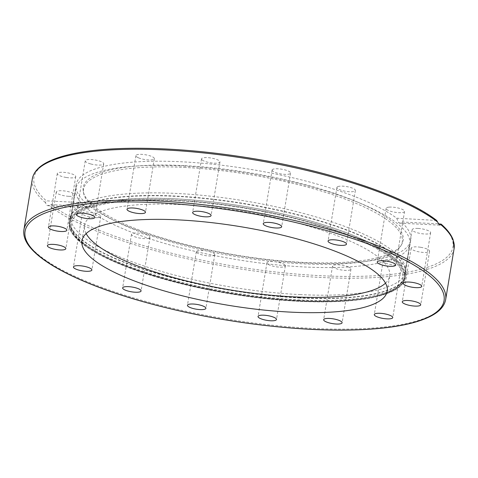 <?xml version="1.0" encoding="UTF-8"?>
<svg xmlns="http://www.w3.org/2000/svg" width="478" height="478" viewBox="0 0 478 478"><rect width="100%" height="100%" fill="white"/><g stroke="black" fill="none" stroke-linecap="round" stroke-linejoin="round"><path stroke-width="0.36" stroke-dasharray="2.39 1.79" d="M272.101 170.108A9.345 2.402 -170.6 0 0 281.064 173.962A9.345 2.402 -170.6 0 0 290.552 173.096A9.345 2.402 -170.6 0 0 281.727 169.2A9.345 2.402 -170.6 0 0 272.107 170.043A9.345 2.402 -170.6 0 0 272.101 170.108M337.677 186.677A9.345 2.402 -170.6 0 0 336.93 187.418A9.345 2.402 -170.6 0 0 345.755 191.32A9.345 2.402 -170.6 0 0 355.375 190.477A9.345 2.402 -170.6 0 0 348.211 186.892A9.345 2.402 -170.6 0 0 337.677 186.677M388.907 207.153A9.345 2.402 -170.6 0 0 386.116 208.366A9.345 2.402 -170.6 0 0 394.948 212.262A9.345 2.402 -170.6 0 0 404.561 211.419A9.345 2.402 -170.6 0 0 399.112 208.253A9.345 2.402 -170.6 0 0 388.907 207.153M417.993 228.43A9.345 2.402 -170.6 0 0 412.179 229.691A9.345 2.402 -170.6 0 0 421.004 233.587A9.345 2.402 -170.6 0 0 430.624 232.744A9.345 2.402 -170.6 0 0 417.993 228.43M420.503 247.263A9.345 2.402 -170.6 0 0 411.146 248.148A9.345 2.402 -170.6 0 0 419.971 252.043A9.345 2.402 -170.6 0 0 429.591 251.201A9.345 2.402 -170.6 0 0 420.503 247.263M396.059 260.779A9.345 2.402 -170.6 0 0 383.177 260.922A9.345 2.402 -170.6 0 0 392.008 264.824A9.345 2.402 -170.6 0 0 401.622 263.976A9.345 2.402 -170.6 0 0 396.059 260.779M348.378 266.933A9.345 2.402 -170.6 0 0 338.466 264.824A9.345 2.402 -170.6 0 0 332.533 266.079A9.345 2.402 -170.6 0 0 341.364 269.974A9.345 2.402 -170.6 0 0 350.977 269.132A9.345 2.402 -170.6 0 0 348.378 266.933M284.721 264.776A9.345 2.402 -170.6 0 0 274.599 261.717A9.345 2.402 -170.6 0 0 266.921 262.828A9.345 2.402 -170.6 0 0 275.752 266.724A9.345 2.402 -170.6 0 0 285.366 265.882A9.345 2.402 -170.6 0 0 284.721 264.776M214.777 254.649A9.345 2.402 -170.6 0 0 205.815 250.795A9.345 2.402 -170.6 0 0 196.327 251.661A9.345 2.402 -170.6 0 0 205.152 255.557A9.345 2.402 -170.6 0 0 214.771 254.714A9.345 2.402 -170.6 0 0 214.777 254.649M149.202 238.08A9.345 2.402 -170.6 0 0 149.949 237.333A9.345 2.402 -170.6 0 0 141.124 233.437A9.345 2.402 -170.6 0 0 131.504 234.28A9.345 2.402 -170.6 0 0 138.668 237.865A9.345 2.402 -170.6 0 0 149.202 238.08M97.972 217.598A9.345 2.402 -170.6 0 0 100.762 216.391A9.345 2.402 -170.6 0 0 91.931 212.489A9.345 2.402 -170.6 0 0 82.318 213.337A9.345 2.402 -170.6 0 0 87.767 216.498A9.345 2.402 -170.6 0 0 97.972 217.598M68.886 196.327A9.345 2.402 -170.6 0 0 74.699 195.066A9.345 2.402 -170.6 0 0 65.868 191.164A9.345 2.402 -170.6 0 0 56.255 192.013A9.345 2.402 -170.6 0 0 68.886 196.327M66.376 177.493A9.345 2.402 -170.6 0 0 75.733 176.609A9.345 2.402 -170.6 0 0 66.908 172.713A9.345 2.402 -170.6 0 0 57.288 173.556A9.345 2.402 -170.6 0 0 66.376 177.493M90.82 163.972A9.345 2.402 -170.6 0 0 103.702 163.829A9.345 2.402 -170.6 0 0 94.871 159.933A9.345 2.402 -170.6 0 0 85.257 160.775A9.345 2.402 -170.6 0 0 90.82 163.972M138.501 157.824A9.345 2.402 -170.6 0 0 148.413 159.933A9.345 2.402 -170.6 0 0 154.346 158.678A9.345 2.402 -170.6 0 0 145.515 154.776A9.345 2.402 -170.6 0 0 135.901 155.625A9.345 2.402 -170.6 0 0 138.501 157.824M202.158 159.975A9.345 2.402 -170.6 0 0 212.28 163.04A9.345 2.402 -170.6 0 0 219.958 161.928A9.345 2.402 -170.6 0 0 211.127 158.033A9.345 2.402 -170.6 0 0 201.513 158.875A9.345 2.402 -170.6 0 0 202.158 159.975M392.737 258.407A169.594 43.612 9.4 0 1 404.418 278.387A169.594 43.612 9.4 0 1 298.917 301.271A169.594 43.612 9.4 0 1 69.776 222.987A169.594 43.612 9.4 0 1 209.137 202.833A169.594 43.612 9.4 0 1 392.737 258.407M300.023 294.603A169.594 43.612 -170.6 0 0 405.517 271.719A169.594 43.612 -170.6 0 0 405.601 268.582A169.594 43.612 -170.6 0 0 391.416 249.833A169.594 43.612 -170.6 0 0 213.033 196.476A169.594 43.612 -170.6 0 0 71.814 213.325A169.594 43.612 -170.6 0 0 70.881 216.319A169.594 43.612 -170.6 0 0 300.023 294.603M436.653 220.448L396.68 218.213A169.594 43.612 -170.6 0 0 212.417 164.193A169.594 43.612 -170.6 0 0 76.122 184.675A169.594 43.612 -170.6 0 0 85.61 202.791L46.354 200.844L45.398 202.6L46.653 205.176L47.752 205.713L50.943 204.596L90.199 206.544L88.269 207.727L87.002 206.992L85.61 202.791M90.199 206.544A169.594 43.612 -170.6 0 0 274.462 260.564A169.594 43.612 -170.6 0 0 410.757 240.076A169.594 43.612 -170.6 0 0 401.269 221.965L438.368 223.806M396.68 218.213L398.521 222.676L400.188 223.017L401.269 221.965M81.451 243.003A169.594 43.612 9.4 0 1 69.77 223.023A169.594 43.612 9.4 0 1 209.125 202.863A169.594 43.612 9.4 0 1 392.737 258.443A169.594 43.612 9.4 0 1 404.412 278.399A169.594 43.612 9.4 0 1 265.099 298.583A169.594 43.612 9.4 0 1 81.451 243.003M86.136 233.587A154.687 39.776 9.4 0 1 84.475 225.479A154.687 39.776 9.4 0 1 211.545 207.07A154.687 39.776 9.4 0 1 379.054 257.762A154.687 39.776 9.4 0 1 389.701 275.985A154.687 39.776 9.4 0 1 385.519 283.143M181.043 165.974A169.314 43.534 -170.6 0 0 133.983 166.207A169.314 43.534 -170.6 0 0 75.721 188.822A169.314 43.534 -170.6 0 0 235.648 259.429A169.314 43.534 -170.6 0 0 409.801 244.127A169.314 43.534 -170.6 0 0 361.936 203.945A169.314 43.534 -170.6 0 0 181.043 165.974M184.03 167.419A161.528 41.532 9.4 0 1 400.863 245.823A161.528 41.532 9.4 0 1 236.12 256.572A161.528 41.532 9.4 0 1 83.638 193.303A161.528 41.532 9.4 0 1 184.03 167.419M184.072 165.627A162.144 41.694 -170.6 0 0 139.002 165.848A162.144 41.694 -170.6 0 0 83.297 191.612A162.144 41.694 -170.6 0 0 236.365 255.121A162.144 41.694 -170.6 0 0 401.729 244.33A162.144 41.694 -170.6 0 0 357.299 201.985A162.144 41.694 -170.6 0 0 184.072 165.627M299.395 300.483A170.443 43.827 9.4 0 1 69.119 221.81A170.443 43.827 9.4 0 1 244.425 206.412A170.443 43.827 9.4 0 1 405.422 277.485A170.443 43.827 9.4 0 1 299.395 300.483M299.808 297.997A170.443 43.827 9.4 0 1 69.531 219.324A170.443 43.827 9.4 0 1 244.838 203.927A170.443 43.827 9.4 0 1 405.834 274.999A170.443 43.827 9.4 0 1 299.808 297.997M299.837 297.71A170.401 43.815 9.4 0 1 70.553 216.044A170.401 43.815 9.4 0 1 244.885 203.658A170.401 43.815 9.4 0 1 405.924 271.564A170.401 43.815 9.4 0 1 299.837 297.71M435.936 220.161A212.346 54.6 -170.6 0 0 166.033 149.04A212.346 54.6 -170.6 0 0 46.354 200.844M50.943 204.596A212.346 54.6 -170.6 0 0 320.84 275.71A212.346 54.6 -170.6 0 0 440.525 223.913M45.398 202.6A213.756 54.964 9.4 0 1 32.337 178.808M23.9 229.757A213.756 54.964 -170.6 0 0 40.361 256.333A213.756 54.964 -170.6 0 0 272.299 325.231A213.756 54.964 -170.6 0 0 445.663 299.581M454.1 248.632A213.756 54.964 9.4 0 1 280.729 274.282A213.756 54.964 9.4 0 1 48.798 205.385M81.929 241.677A169.314 43.534 -170.6 0 0 265.23 297.161A169.314 43.534 -170.6 0 0 404.352 277.037A169.314 43.534 -170.6 0 0 175.593 198.884A169.314 43.534 -170.6 0 0 70.272 221.726A169.314 43.534 -170.6 0 0 81.929 241.677M82.999 243.081A167.909 43.175 9.4 0 1 261.131 211.174A167.909 43.175 9.4 0 1 367.146 297.914A167.909 43.175 9.4 0 1 82.999 243.081M290.552 173.096L281.673 226.727M272.107 170.043L263.229 223.674M336.93 187.418L328.051 241.049M355.375 190.471L346.496 244.103M386.116 208.366L377.238 261.998M404.561 211.419L395.682 265.051M412.179 229.691L403.301 283.323M430.624 232.744L421.745 286.376M411.146 248.148L402.267 301.773M429.591 251.201L420.712 304.833M383.177 260.922L374.298 314.554M401.622 263.976L392.743 317.607M332.533 266.079L323.654 319.71M350.977 269.132L342.099 322.764M266.921 262.828L258.042 316.454M285.366 265.882L276.487 319.507M196.327 251.661L187.448 305.287M214.771 254.714L205.893 308.34M149.949 237.333L141.07 290.965M131.504 234.28L122.625 287.911M100.762 216.391L91.884 270.016M82.318 213.337L73.439 266.963M74.699 195.066L65.821 248.691M56.255 192.013L47.376 245.638M75.733 176.609L66.854 230.241M57.288 173.556L48.409 227.187M103.702 163.829L94.823 217.46M85.257 160.775L76.378 214.407M154.346 158.678L145.467 212.304M135.901 155.625L127.023 209.25M219.958 161.928L211.079 215.56M201.513 158.875L192.634 212.507M71.814 213.325L70.553 216.044L69.119 221.81C68.306 227.468 71.037 233.324 77.305 239.382C81.869 243.81 88.107 248.267 96.036 252.743C112.27 261.848 133.547 270.249 159.861 277.957C202.319 290.397 254.439 299.138 298.929 301.271C328.261 302.682 352.477 301.516 371.579 297.782C379.777 296.145 386.565 294.054 391.948 291.502C399.871 287.786 404.364 283.113 405.422 277.485L405.924 271.564L405.601 268.582M76.122 184.675L70.881 216.319M410.757 240.076L405.517 271.719M47.752 205.713L88.281 207.727M399.536 223.16L440.065 225.168M387.174 291.269L389.701 275.985M81.947 240.745L84.481 225.461M409.801 244.127L404.352 277.037C403.277 282.671 398.873 287.326 391.147 291C385.453 293.743 378.17 295.954 369.297 297.645C351.593 300.967 329.521 302.108 303.088 301.074C273.541 299.831 242.896 296.127 211.162 289.955C154.107 278.889 103.439 260.438 82.33 242.83C73.385 235.612 69.37 228.574 70.272 221.726L75.721 188.822M400.863 245.823L401.729 244.33M83.638 193.303L83.297 191.612M139.002 165.848L133.983 166.207M357.299 201.985L361.936 203.945"/><path stroke-width="0.72" d="M263.223 223.74A9.345 2.402 9.4 0 1 263.229 223.668A9.345 2.402 9.4 0 1 272.717 222.808A9.345 2.402 9.4 0 1 281.679 226.656A9.345 2.402 9.4 0 1 281.673 226.727A9.345 2.402 9.4 0 1 272.185 227.588A9.345 2.402 9.4 0 1 263.223 223.74M328.798 240.303A9.345 2.402 9.4 0 1 339.332 240.524A9.345 2.402 9.4 0 1 346.496 244.103A9.345 2.402 9.4 0 1 345.749 244.85A9.345 2.402 9.4 0 1 335.215 244.628A9.345 2.402 9.4 0 1 328.051 241.049A9.345 2.402 9.4 0 1 328.798 240.303M380.028 260.785A9.345 2.402 9.4 0 1 390.233 261.884A9.345 2.402 9.4 0 1 395.682 265.051A9.345 2.402 9.4 0 1 392.892 266.264A9.345 2.402 9.4 0 1 382.687 265.165A9.345 2.402 9.4 0 1 377.238 261.998A9.345 2.402 9.4 0 1 380.028 260.785M409.114 282.062A9.345 2.402 9.4 0 1 421.745 286.376A9.345 2.402 9.4 0 1 415.926 287.637A9.345 2.402 9.4 0 1 403.301 283.323A9.345 2.402 9.4 0 1 409.114 282.062M411.624 300.889A9.345 2.402 9.4 0 1 420.712 304.833A9.345 2.402 9.4 0 1 411.355 305.717A9.345 2.402 9.4 0 1 402.267 301.773A9.345 2.402 9.4 0 1 411.624 300.889M387.18 314.41A9.345 2.402 9.4 0 1 392.743 317.607A9.345 2.402 9.4 0 1 379.867 317.75A9.345 2.402 9.4 0 1 374.298 314.554A9.345 2.402 9.4 0 1 387.18 314.41M339.5 320.559A9.345 2.402 9.4 0 1 342.099 322.764A9.345 2.402 9.4 0 1 336.165 324.018A9.345 2.402 9.4 0 1 326.253 321.909A9.345 2.402 9.4 0 1 323.654 319.71A9.345 2.402 9.4 0 1 329.587 318.456A9.345 2.402 9.4 0 1 339.5 320.559M275.842 318.408A9.345 2.402 9.4 0 1 276.487 319.507A9.345 2.402 9.4 0 1 268.809 320.619A9.345 2.402 9.4 0 1 258.682 317.559A9.345 2.402 9.4 0 1 258.042 316.454A9.345 2.402 9.4 0 1 265.72 315.343A9.345 2.402 9.4 0 1 275.842 318.408M205.899 308.274A9.345 2.402 9.4 0 1 205.893 308.346A9.345 2.402 9.4 0 1 196.404 309.206A9.345 2.402 9.4 0 1 187.442 305.358A9.345 2.402 9.4 0 1 187.448 305.287A9.345 2.402 9.4 0 1 196.936 304.426A9.345 2.402 9.4 0 1 205.899 308.274M140.323 291.711A9.345 2.402 9.4 0 1 129.789 291.49A9.345 2.402 9.4 0 1 122.625 287.911A9.345 2.402 9.4 0 1 123.372 287.164A9.345 2.402 9.4 0 1 133.906 287.386A9.345 2.402 9.4 0 1 141.07 290.965A9.345 2.402 9.4 0 1 140.323 291.711M89.093 271.229A9.345 2.402 9.4 0 1 78.888 270.13A9.345 2.402 9.4 0 1 73.439 266.963A9.345 2.402 9.4 0 1 76.229 265.75A9.345 2.402 9.4 0 1 86.434 266.849A9.345 2.402 9.4 0 1 91.884 270.016A9.345 2.402 9.4 0 1 89.093 271.229M60.007 249.952A9.345 2.402 9.4 0 1 47.376 245.638A9.345 2.402 9.4 0 1 53.195 244.378A9.345 2.402 9.4 0 1 65.821 248.691A9.345 2.402 9.4 0 1 60.007 249.952M57.497 231.125A9.345 2.402 9.4 0 1 48.409 227.181A9.345 2.402 9.4 0 1 57.766 226.297A9.345 2.402 9.4 0 1 66.854 230.241A9.345 2.402 9.4 0 1 57.497 231.125M81.941 217.604A9.345 2.402 9.4 0 1 76.378 214.407A9.345 2.402 9.4 0 1 89.255 214.264A9.345 2.402 9.4 0 1 94.823 217.46A9.345 2.402 9.4 0 1 81.941 217.604M129.622 211.455A9.345 2.402 9.4 0 1 127.023 209.25A9.345 2.402 9.4 0 1 132.956 207.996A9.345 2.402 9.4 0 1 142.868 210.105A9.345 2.402 9.4 0 1 145.467 212.304A9.345 2.402 9.4 0 1 139.534 213.558A9.345 2.402 9.4 0 1 129.622 211.455M193.279 213.606A9.345 2.402 9.4 0 1 192.634 212.507A9.345 2.402 9.4 0 1 200.318 211.396A9.345 2.402 9.4 0 1 210.44 214.455A9.345 2.402 9.4 0 1 211.079 215.56A9.345 2.402 9.4 0 1 203.401 216.671A9.345 2.402 9.4 0 1 193.279 213.606M438.368 223.806L441.14 224.116L441.039 224.833L439.342 224.917L436.653 220.448C405.852 196.285 331.081 171.244 251.93 158.391C207.458 151.138 166.458 147.78 128.935 148.317C107.932 148.682 89.894 150.361 74.819 153.348C63.98 155.511 55.101 158.308 48.188 161.737C38.891 166.308 33.603 172.002 32.337 178.808A213.756 54.964 9.4 0 1 205.701 153.157A213.756 54.964 9.4 0 1 437.639 222.049M385.519 283.143A154.687 39.776 9.4 0 1 230.593 289.967A154.687 39.776 9.4 0 1 86.136 233.587M376.521 273.046A154.687 39.776 9.4 0 1 387.174 291.269A154.687 39.776 9.4 0 1 228.108 305.257A154.687 39.776 9.4 0 1 81.947 240.763A154.687 39.776 9.4 0 1 209.017 222.354A154.687 39.776 9.4 0 1 376.521 273.046M430.947 274.396A213.756 54.964 -170.6 0 0 199.535 204.345A213.756 54.964 -170.6 0 0 23.9 229.757C22.902 236.652 26.117 243.786 33.544 251.159C39.232 256.853 47.149 262.577 57.288 268.331C77.101 279.505 103.027 289.853 135.071 299.389C170.933 309.941 209.113 317.984 249.606 323.528C298.607 330.041 341.304 331.732 377.692 328.595C400.51 326.504 417.897 322.519 429.853 316.627C439.127 312.056 444.397 306.374 445.663 299.581A213.756 54.964 -170.6 0 0 430.947 274.396M441.039 224.833A213.756 54.964 9.4 0 1 454.1 248.632L445.663 299.581M429.435 275.669A212.346 54.6 9.4 0 1 204.154 316.024A212.346 54.6 9.4 0 1 70.093 206.329A212.346 54.6 9.4 0 1 429.435 275.669M32.337 178.808L23.9 229.757M441.14 224.116C447.271 229.476 451.28 234.74 453.18 239.914L454.1 248.632"/></g></svg>
